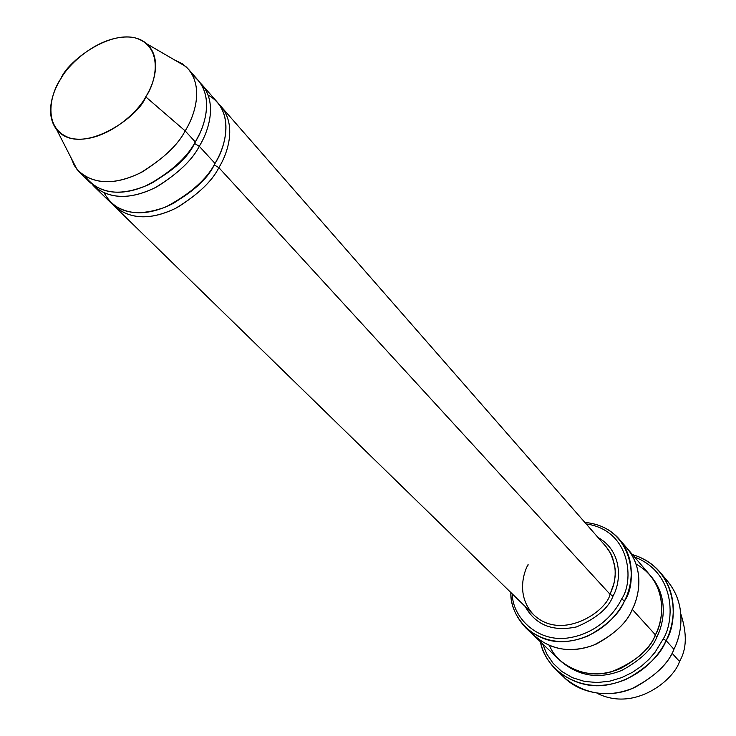 <?xml version="1.0" encoding="UTF-8"?>
<svg xmlns="http://www.w3.org/2000/svg" width="736" height="736" viewBox="0 0 736 736"><rect width="100%" height="100%" fill="white"/><g stroke="black" fill="none" stroke-linecap="round" stroke-linejoin="round"><path stroke-width="1.1" d="M605.976 546.581L221.251 106.702C236.817 125.47 227.912 152.959 218.868 167.652C212.226 180.927 198.38 194.203 177.302 207.469C152.518 220.018 131.845 219.898 115.304 207.11L113.335 205.013C128.901 219.521 149.656 220.634 175.61 208.343C197.634 194.948 212.051 181.387 218.868 167.652L610.052 594.292C606.685 611.404 561.798 641.498 533.848 614.928C561.798 641.498 606.685 611.404 610.052 594.292L614.072 583.087L615.14 576.389L615.186 569.075L612.582 557.52L608.654 550.04L605.976 546.581L610.852 553.711L614.707 565.257L615.314 572.792L614.716 579.821L613.254 586.169L610.052 594.292L613.042 596.022C620.522 583.409 623.962 552.156 597.954 537.418C623.962 552.156 620.522 583.409 613.042 596.022C608.525 608.184 596.362 618.479 576.555 626.897C552.8 631.948 535.661 625.122 525.127 606.427C535.661 625.122 552.8 631.948 576.555 626.897C596.362 618.479 608.525 608.184 613.042 596.022L610.052 594.292L218.868 167.652L214.259 164.91C207.294 179.455 191.774 193.2 167.707 206.135C191.774 193.2 207.294 179.455 214.259 164.91L218.868 167.652C228.326 152.499 237.461 122.93 219.264 104.632M556.618 670.367C547.998 661.784 542.607 652.271 540.454 641.829C544.631 667.727 576.049 691.251 608.626 684.655C640.596 678.279 659.097 655.684 666.108 640.596C660.79 654.552 647.514 667.432 626.29 679.254C600.889 689.862 577.668 686.9 556.618 670.367L565.395 678.583C586.325 695.032 609.362 698.022 634.533 687.553C655.555 675.869 668.693 663.118 673.937 649.29C668.49 663.909 654.414 677.056 631.7 688.74C608.46 698.712 576.748 693.321 561.237 674.231M663.228 638.94L655.022 652.308L649.014 659.272L641.525 666.08L632.454 672.336L621.846 677.534L609.978 681.113L597.301 682.539L584.531 681.426L572.442 677.681L561.789 671.499L553.141 663.366L546.774 653.954L542.68 643.954L546.774 653.954L553.141 663.366L561.789 671.499L572.442 677.681L584.531 681.426L597.301 682.539L609.978 681.113L621.846 677.534L632.454 672.336L641.525 666.08L649.014 659.272L655.022 652.308L663.228 638.94C674.461 621.285 676.31 572.948 634.478 556.968C676.31 572.948 674.461 621.285 663.228 638.94L666.108 640.596L663.228 638.94M621.534 599.095C615.176 612.784 597.006 634.101 567.06 638.103C536.388 642.013 512.256 616.464 512.302 593.934C512.256 616.464 536.388 642.013 567.06 638.103C597.006 634.101 615.176 612.784 621.534 599.095C633.954 582.296 631.672 530.408 586.169 523.94C631.672 530.408 633.954 582.296 621.534 599.095L624.533 600.834L621.534 599.095M510.876 592.544C509.542 615.82 533.131 644.57 565.993 641.534C598.064 638.25 617.872 615.324 624.533 600.834C619.629 613.392 607.577 625.039 588.368 635.784C565.404 645.444 544.612 642.878 525.992 628.066C515.724 617.026 510.692 605.185 510.876 592.544M679.503 661.425C674.388 679.245 635.242 712.448 597.126 693.303C635.242 712.448 674.388 679.245 679.503 661.425L671.968 653.117L679.503 661.425C686.743 649.382 687.185 633.567 680.828 613.98C687.185 633.567 686.743 649.382 679.503 661.425M185.159 130.888C178.25 144.44 163.999 158.084 142.425 171.81C117.088 184.856 96.112 184.994 79.506 172.233L74.281 165.49L71.024 157.752L77.05 169.528C92.331 184.524 113.39 185.665 140.226 172.969C163.033 159.059 178.011 145.038 185.159 130.888L145.728 96.83C139.435 116.987 80.068 157.936 56.654 129.628C44.381 113.473 53.231 90.546 60.959 78.559C50.324 93.122 41.409 129.361 71.18 138.442C103.077 144.55 137.853 112.82 145.728 96.83C156.869 81.402 163.889 44.657 133.363 37.426C101.375 33.019 68.963 63.296 60.959 78.559C67.648 60.297 120.161 20.856 147.044 43.976C162.362 58.77 154.008 83.978 145.728 96.83L185.159 130.888C195.077 115.276 204.783 84.585 185.794 66.488L174.349 59.846L182.16 63.673L188.352 69.083C203.927 87.878 194.534 115.874 185.159 130.888L195.261 141.91L185.159 130.888M79.506 172.233L90.234 182.684C106.83 195.463 127.714 195.399 152.886 182.5C174.312 168.912 188.434 155.388 195.261 141.91C187.938 156.63 172.279 170.936 148.286 184.828C120.051 196.816 99.13 194.138 85.514 176.806M208.141 95.073C235.253 110.253 225.934 146.933 214.995 163.429L199.263 146.271C192.464 159.712 178.388 173.199 157.026 186.732C131.91 199.566 111.062 199.603 94.475 186.815L92.451 184.653C107.999 199.226 128.938 200.229 155.25 187.652C177.606 173.981 192.28 160.19 199.263 146.271L194.571 143.474C187.064 159.132 170.218 173.549 144.017 186.723C170.218 173.549 187.064 159.132 194.571 143.474L199.263 146.271C208.932 130.916 218.371 100.961 200.063 82.69M199.355 134.283L194.571 143.474L199.355 134.283M192.602 75.33C215.409 92.267 205.694 125.819 195.261 141.91C204.544 126.988 213.79 99.148 198.214 80.362L188.352 69.083M217.46 158.985L214.259 164.91L217.46 158.985M663.725 577.125C687.626 600.861 682.162 633.503 673.937 649.29L666.108 640.596L673.937 649.29C681.536 634.239 687.111 605.36 667.846 581.504L660.109 572.295C679.484 596.289 673.799 625.407 666.108 640.596C678.472 621.948 678.932 568.726 632.482 554.622C643.825 557.989 653.034 563.877 660.109 572.295M657.009 636.631L655.022 635.656L657.009 636.631C652.344 648.913 640.587 660.174 621.754 670.422C599.168 679.448 578.901 676.402 560.933 661.296C578.901 676.402 599.168 679.448 621.754 670.422C640.587 660.174 652.344 648.913 657.009 636.631C663.863 623.272 668.868 597.025 650.817 576.122M636.06 564.034C667.874 581.734 664.341 619.684 655.408 634.864L632.27 609.353C627.431 621.81 615.498 633.356 596.454 643.982C573.684 653.522 553.04 650.918 534.52 636.18C553.04 650.918 573.684 653.522 596.454 643.982C615.498 633.356 627.431 621.81 632.27 609.353L655.408 634.864C662.152 621.644 667.175 596.086 650.035 575.184L627.164 548.394C644.561 569.618 639.262 595.783 632.27 609.362C639.308 595.728 644.616 569.268 626.851 548.026L627.164 548.394C644.561 569.618 639.253 595.783 632.27 609.353C627.219 622.601 614.339 634.533 593.621 645.168C568.698 653.927 547.658 649.492 530.509 631.856M525.992 628.066L534.17 635.849C552.598 650.826 573.289 653.568 596.234 644.083C615.406 633.448 627.412 621.874 632.27 609.362C639.888 595.065 645.104 565.138 623.061 544.162M534.52 636.18L560.041 660.468C578.257 674.995 598.46 677.663 620.65 668.481C639.179 658.214 650.771 647.008 655.408 634.864C650.1 649.566 635.481 661.857 611.579 671.729C586.988 679.392 558.118 666.696 549.654 645.904M94.475 186.815L111.191 203.099C127.742 215.887 148.451 215.979 173.3 203.375C194.433 190.054 208.325 176.741 214.995 163.429C224.075 148.7 233.045 121.155 217.479 102.387L202.115 84.824C217.69 103.601 208.5 131.394 199.263 146.271L214.995 163.429C207.543 178.728 191.213 193.218 166.005 206.88C136.445 217.681 115.911 213.182 104.392 193.384M584.853 522.44C599.251 523.774 610.806 529.442 619.519 539.442C637.008 560.777 631.608 587.144 624.533 600.834C638.158 583.032 634.092 526.755 584.853 522.44M115.304 207.11L533.848 614.928C517.325 597.917 522.247 575.239 528.08 564.558L528.2 565.009M56.654 129.628L77.05 169.528M619.519 539.442L627.164 548.394M147.044 43.976L185.794 66.488"/></g></svg>
